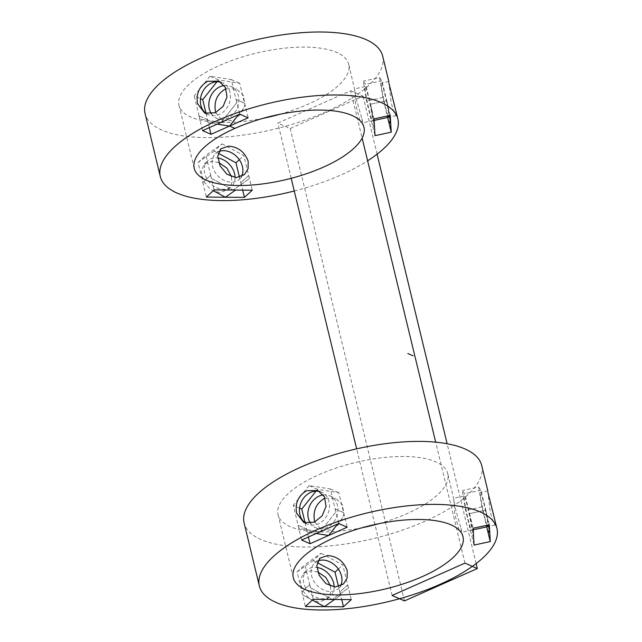 <?xml version="1.0" encoding="UTF-8"?>
<svg xmlns="http://www.w3.org/2000/svg" width="642" height="642" viewBox="0 0 642 642"><rect width="100%" height="100%" fill="white"/><g stroke="black" fill="none" stroke-linecap="round" stroke-linejoin="round"><path stroke-width="0.48" stroke-dasharray="3.21 2.41" d="M387.977 115.849A17.462 1.099 77.9 0 1 383.916 100.096A17.462 1.099 77.9 0 1 381.244 84.391A17.462 1.099 77.9 0 1 381.38 83.075A17.462 1.099 77.9 0 1 385.352 96.388A17.462 1.099 77.9 0 1 388.851 115.664M388.827 81.582L391.106 102.287L393.851 112.053L396.138 115.616L396.443 114.26L395.528 109.276M382.656 56.063A122.221 45.59 -13.6 0 1 235.518 136.032A122.221 45.59 -13.6 0 1 145.06 113.546M218.737 162.562L212.213 161.23L204.397 163.951L201.171 171.446L203.482 181.164L210.456 189.406L219.829 192.72L228.046 189.639L231.473 183.989L231.602 176.791M235.084 177.577A17.462 13.45 -132.6 0 1 231.489 186.469A17.462 13.45 -132.6 0 1 223.48 189.366A17.462 13.45 -132.6 0 1 206.62 178.34A17.462 13.45 -132.6 0 1 207.839 160.773A17.462 13.45 -132.6 0 1 215.856 157.876A17.462 13.45 -132.6 0 1 217.815 158.02M206.604 113.754A17.462 14.549 -66.3 0 0 208.409 114.741A17.462 14.549 -66.3 0 0 219.235 114.493A17.462 14.549 -66.3 0 0 230.382 98.411A17.462 14.549 -66.3 0 0 222.437 82.762A17.462 14.549 -66.3 0 0 220.591 82.12M279.928 114.252A87.304 32.565 166.4 0 0 348.71 64.272A87.304 32.565 166.4 0 0 284.101 48.214A87.304 32.565 166.4 0 0 179.006 105.336A87.304 32.565 166.4 0 0 243.615 121.394A87.304 32.565 166.4 0 0 263.027 118.345M215.752 112.559L222.565 120.945L232.982 120.527L240.862 114.188L244.907 104.766L243.334 95.273L236.593 88.965L226.032 88.756M359.897 120.519L355.772 104.646L354.753 90.097L356.47 99.614L361.823 118.449L362.369 121.587L362 122.959L372.456 120.712A17.462 1.099 -102.1 0 0 372.593 119.388A17.462 1.099 -102.1 0 0 369.142 100.168A17.462 1.099 -102.1 0 0 365.113 86.574A17.462 1.099 -102.1 0 0 364.977 87.898A17.462 1.099 -102.1 0 0 368.428 107.118A17.462 1.099 -102.1 0 0 372.456 120.712M218.834 151.56A17.462 13.45 47.4 0 0 215.664 153.566A17.462 13.45 47.4 0 0 214.444 171.133A17.462 13.45 47.4 0 0 231.305 182.159A17.462 13.45 47.4 0 0 239.322 179.262A17.462 13.45 47.4 0 0 241.44 176.526M224.243 85.53A17.462 14.549 113.7 0 1 230.887 86.461A17.462 14.549 113.7 0 1 238.824 102.118A17.462 14.549 113.7 0 1 227.677 118.2A17.462 14.549 113.7 0 1 216.86 118.441A17.462 14.549 113.7 0 1 211.483 113.915M206.034 113.353L208.305 122.75L229.587 126.073L245.284 106.315L239.699 83.243L218.416 79.913L216.972 81.735M218.416 79.913L209.974 76.213L231.256 79.536L236.834 102.616L236.095 99.494L244.514 103.185L245.284 106.315L238.696 114.581M236.095 99.494L244.514 103.185M217.197 124.131L208.305 122.75L207.535 119.613L199.116 115.921L199.871 119.051L194.277 95.963L200.513 98.699M207.535 119.613L199.116 115.921M222.044 143.88L243.791 155.573L249.377 178.653L233.207 190.032L211.451 178.34L205.873 155.26L222.044 143.88L214.211 151.087L218.216 153.237M214.211 151.087L198.041 162.466L203.626 185.546L202.88 182.408L210.68 175.226L211.443 178.356L233.19 190.048L249.369 178.669L248.606 175.539L240.806 182.721L241.561 185.843L239.466 177.232M202.88 182.408L210.68 175.226M248.606 175.539L240.806 182.721M354.753 90.097L348.71 64.272M209.974 76.213L194.277 95.963M221.153 122.373L199.863 119.043L221.153 122.373L236.85 102.624M231.256 79.536L239.699 83.243M239.305 159.706L243.791 155.573M225.39 197.23L235.566 190.064M198.041 162.466L205.873 155.26M374.134 120.383L371.453 120.961L372.183 124.091L366.598 101.019L363.332 81.109L365.651 84.279L371.228 107.35L374.495 127.26L372.183 124.091L374.527 127.252L370.498 104.189L386.725 100.73L390.264 115.359M374.045 118.85L370.498 104.189L386.717 100.698L389.397 115.544M374.142 120.423L371.453 120.961M207.446 119.653L209.372 127.606M199.036 115.961L202.583 130.623M244.594 103.153L248.141 117.815M236.176 99.462L239.723 114.124M221.137 122.365L236.834 102.616M248.695 175.539L252.242 190.201M240.894 182.721L242.684 190.128M210.6 175.226L214.147 189.888M202.8 182.408L206.347 197.07M213.256 190.706L225.382 197.238M371.453 121.001L375 135.663M390.737 123.713L387.503 103.852L381.918 80.772L379.599 77.602L363.332 81.109M381.918 80.772L365.651 84.279M379.599 77.602L382.865 97.512L387.335 115.985M382.865 97.512L366.598 101.019M294.261 190.987A122.221 45.59 166.4 0 0 367.625 160.805M487.021 525.26A17.462 1.099 77.9 0 1 482.961 509.499A17.462 1.099 77.9 0 1 480.288 493.802A17.462 1.099 77.9 0 1 480.425 492.478A17.462 1.099 77.9 0 1 484.397 505.8A17.462 1.099 77.9 0 1 487.896 525.068M487.872 490.994L490.151 511.69L492.896 521.456L495.183 525.02L495.488 523.663L494.573 518.68M481.701 465.474A122.221 45.59 -13.6 0 1 334.562 545.443A122.221 45.59 -13.6 0 1 244.104 522.949M317.782 571.966L311.258 570.634L303.441 573.354L300.215 580.849L302.534 590.568L309.5 598.809L318.873 602.132L327.091 599.042L330.518 593.401L330.646 586.202M334.129 586.981A17.462 13.45 -132.6 0 1 330.542 595.872A17.462 13.45 -132.6 0 1 322.525 598.777A17.462 13.45 -132.6 0 1 305.664 587.751A17.462 13.45 -132.6 0 1 306.884 570.184A17.462 13.45 -132.6 0 1 314.901 567.279A17.462 13.45 -132.6 0 1 316.859 567.432M305.648 523.158A17.462 14.549 -66.3 0 0 307.454 524.145A17.462 14.549 -66.3 0 0 318.28 523.904A17.462 14.549 -66.3 0 0 329.426 507.814A17.462 14.549 -66.3 0 0 321.482 492.165A17.462 14.549 -66.3 0 0 319.636 491.523M378.973 523.655A87.304 32.565 166.4 0 0 447.763 473.684A87.304 32.565 166.4 0 0 383.146 457.618A87.304 32.565 166.4 0 0 278.05 514.74A87.304 32.565 166.4 0 0 342.659 530.806A87.304 32.565 166.4 0 0 362.072 527.748M314.797 521.97L321.61 530.348L332.026 529.931L339.915 523.591L343.952 514.178L342.387 504.676L335.638 498.377L325.077 498.16M458.95 529.923L454.825 514.049L453.798 499.5L455.515 509.026L460.868 527.852L461.413 530.998L461.044 532.37L471.501 530.115A17.462 1.099 -102.1 0 0 471.637 528.791A17.462 1.099 -102.1 0 0 468.187 509.571A17.462 1.099 -102.1 0 0 464.158 495.977A17.462 1.099 -102.1 0 0 464.022 497.301A17.462 1.099 -102.1 0 0 467.472 516.529A17.462 1.099 -102.1 0 0 471.501 530.115M317.878 560.972A17.462 13.45 47.4 0 0 314.716 562.978A17.462 13.45 47.4 0 0 313.489 580.545A17.462 13.45 47.4 0 0 330.349 591.571A17.462 13.45 47.4 0 0 338.366 588.666A17.462 13.45 47.4 0 0 340.493 585.937M323.287 494.934A17.462 14.549 113.7 0 1 329.932 495.865A17.462 14.549 113.7 0 1 337.877 511.522A17.462 14.549 113.7 0 1 326.722 527.604A17.462 14.549 113.7 0 1 315.904 527.844A17.462 14.549 113.7 0 1 310.527 523.326M305.078 522.757L307.349 532.154L328.632 535.476L344.329 515.727L338.743 492.647L317.461 489.324L316.024 491.138M317.461 489.324L309.019 485.617L330.301 488.939L335.886 512.019L335.14 508.905L343.558 512.597L344.329 515.727L337.74 523.984M335.14 508.905L343.558 512.597M316.241 533.542L307.333 532.146L306.579 529.024L298.161 525.333L298.915 528.454L320.197 531.777L335.894 512.027L320.189 531.777L298.907 528.446L293.322 505.374L299.557 508.103M306.579 529.024L298.161 525.333M321.088 553.284L342.844 564.984L348.421 588.056L332.251 599.443L310.495 587.751L304.918 564.671L321.088 553.284L313.264 560.49L317.26 562.641M313.264 560.49L297.085 571.878L302.671 594.949L301.925 591.82L309.733 584.637L310.487 587.759L332.243 599.451L348.413 588.072L347.651 584.95L339.851 592.125L340.613 595.254L334.61 599.476M301.925 591.82L309.733 584.637M347.651 584.95L339.851 592.125M453.798 499.5L447.763 473.684M309.019 485.617L293.322 505.374M330.301 488.939L338.743 492.647M338.358 569.109L342.844 564.984M324.435 606.634L340.597 595.262L338.511 586.636M297.085 571.878L304.918 564.671M470.498 530.372L473.186 529.827L470.498 530.372L471.252 533.494L473.571 536.664L471.228 533.502L465.643 510.422L462.376 490.512L464.696 493.682L470.281 516.762L473.539 536.672L469.551 513.632L485.769 510.141L488.442 524.955M469.551 513.632L485.769 510.141M306.499 529.056L308.417 537.009M298.081 525.365L301.628 540.034M343.639 512.557L347.186 527.218M335.22 508.865L338.767 523.527M347.739 584.95L351.286 599.612M339.939 592.133L341.729 599.532M309.645 584.637L313.192 599.299M301.844 591.82L305.391 606.481M312.301 600.109L302.687 594.941M324.427 606.65L302.671 594.949M469.543 513.592L473.098 528.254M485.761 510.101L489.308 524.763M470.498 530.404L474.045 545.074M489.782 533.125L486.548 513.255L480.962 490.183L478.643 487.013L462.376 490.512M480.962 490.183L464.696 493.682M478.643 487.013L481.909 506.923L486.379 525.397M481.909 506.923L465.643 510.422M350.668 90.731L363.051 96.164L290.216 128.52L277.842 123.087L350.668 90.731L362.136 138.11M404.5 600.912L290.216 128.52M476.131 563.588L447.137 443.734M377.087 154.184L363.051 96.164M392.118 595.479L375.008 524.739M374.952 524.514L356.647 448.854M291.195 178.315L277.842 123.087M464.952 563.122L435.693 442.169M396.138 115.616L388.723 117.213M204.397 163.951L207.839 160.773M218.794 81.157L222.437 82.762M194.237 168.316L179.006 105.336M215.664 153.566L220.864 148.784M230.887 86.461L236.593 88.965M216.86 118.441L222.565 120.945M239.322 179.262L244.514 174.48M365.113 86.574L354.649 88.821M363.95 127.26L361.823 118.449M204.766 113.136L208.409 114.741M228.046 189.639L231.489 186.469M388.787 81.478L381.38 83.075M495.183 525.02L487.776 526.617M303.441 573.354L306.884 570.184M317.838 490.568L321.482 492.165M293.29 577.728L278.05 514.74M314.716 562.978L319.909 558.195M329.932 495.865L335.638 498.369M315.904 527.844L321.61 530.356M338.366 588.666L343.566 583.883M464.158 495.977L453.693 498.232M462.994 536.664L460.868 527.852M303.81 522.548L307.454 524.145M327.091 599.042L330.542 595.872M487.84 490.881L480.425 492.478"/><path stroke-width="0.96" d="M388.851 115.664A17.462 1.099 77.9 0 1 388.859 115.889A17.462 1.099 77.9 0 1 388.723 117.213A17.462 1.099 77.9 0 1 387.977 115.849M367.625 160.805A122.221 45.59 166.4 0 0 397.896 119.051A122.221 45.59 166.4 0 0 307.438 96.557A122.221 45.59 166.4 0 0 160.299 176.526L145.06 113.546A122.221 45.59 -13.6 0 1 292.198 33.577A122.221 45.59 -13.6 0 1 382.656 56.063L388.827 81.582M160.299 176.526A122.221 45.59 166.4 0 0 250.757 199.02A122.221 45.59 166.4 0 0 294.261 190.987M197.559 103.771C195.898 93.732 199.277 86.237 207.679 81.277L218.794 81.157L225.414 87.408L227.003 96.91L223.095 106.395L215.303 112.767L204.766 113.136L197.559 103.771M231.602 176.791L226.859 168.092L218.737 162.562M220.591 82.12A17.462 14.549 -66.3 0 0 211.619 83.003A17.462 14.549 -66.3 0 0 200.625 97.881A17.462 14.549 -66.3 0 0 206.604 113.754M258.854 184.382A87.304 32.565 -13.6 0 1 194.237 168.316A87.304 32.565 -13.6 0 1 299.341 111.194A87.304 32.565 -13.6 0 1 363.95 127.26A87.304 32.565 -13.6 0 1 258.854 184.382M226.032 88.756L225.366 89.029C217.036 94.029 213.754 101.564 215.503 111.644L215.752 112.559M228.6 146.143C238.174 146.898 244.698 151.937 248.181 161.254L248.085 168.621L244.514 174.472L236.216 177.633L226.931 174.239L220.094 165.877L217.774 156.158L220.864 148.792L228.6 146.143M362 122.959L359.897 120.519M241.44 176.526A17.462 13.45 47.4 0 0 239.378 159.81A17.462 13.45 47.4 0 0 223.681 150.669A17.462 13.45 47.4 0 0 218.834 151.56M211.483 113.915A17.462 14.549 113.7 0 1 220.062 86.702A17.462 14.549 113.7 0 1 224.243 85.53M216.972 81.735L202.72 99.671L206.034 113.353M200.513 98.699L202.72 99.671M218.216 153.237L235.967 162.779L239.305 159.706M239.466 177.232L235.967 162.779M374.495 127.26L374.045 118.85L390.264 115.359L390.745 123.77L388.426 120.6L387.672 117.47L374.134 120.383M387.672 117.47L374.142 120.423M210.993 134.314L202.583 130.623L239.723 114.124L248.141 117.815L210.993 134.314L209.372 127.606M238.696 114.581L229.571 126.065L217.197 124.131M252.242 190.201L244.442 197.383L206.347 197.07L214.147 189.888L252.242 190.201M242.684 190.128L244.442 197.383M235.566 190.064L225.39 197.23L213.256 190.706M387.672 117.51L391.219 132.172L375 135.663L374.527 127.252M389.397 115.544L390.745 123.77L391.219 132.172M263.027 118.345A87.304 32.565 166.4 0 0 279.928 114.252M217.815 158.02A17.462 13.45 -132.6 0 1 235.084 177.577M390.737 123.713L388.426 120.6M387.335 115.985L388.45 120.592M397.896 119.051L388.827 82.762M487.896 525.068A17.462 1.099 77.9 0 1 487.912 525.292A17.462 1.099 77.9 0 1 487.776 526.617A17.462 1.099 77.9 0 1 487.021 525.26M259.344 585.937A122.221 45.59 166.4 0 0 349.802 608.423A122.221 45.59 166.4 0 0 496.94 528.454A122.221 45.59 166.4 0 0 406.482 505.968A122.221 45.59 166.4 0 0 259.344 585.937L244.104 522.949A122.221 45.59 -13.6 0 1 391.243 442.98A122.221 45.59 -13.6 0 1 481.701 465.474L487.88 490.994M296.604 513.183C294.943 503.143 298.321 495.64 306.732 490.681L317.838 490.568L324.459 496.82L326.048 506.321L322.148 515.807L314.347 522.179L303.81 522.548L296.604 513.183M330.646 586.202L325.903 577.503L317.782 571.966M319.636 491.523A17.462 14.549 -66.3 0 0 310.664 492.406A17.462 14.549 -66.3 0 0 299.67 507.284A17.462 14.549 -66.3 0 0 305.648 523.158M357.899 593.786A87.304 32.565 -13.6 0 1 293.29 577.728A87.304 32.565 -13.6 0 1 398.385 520.606A87.304 32.565 -13.6 0 1 462.994 536.664A87.304 32.565 -13.6 0 1 357.899 593.786M325.077 498.16L324.411 498.441C316.089 503.432 312.798 510.968 314.548 521.047L314.797 521.97M327.645 555.547C337.219 556.309 343.743 561.341 347.226 570.658L347.129 578.033L343.558 583.883L335.268 587.045L325.976 583.65L319.138 575.288L316.819 565.562L319.917 558.195L327.645 555.547M461.044 532.37L458.95 529.923M340.493 585.937A17.462 13.45 47.4 0 0 338.43 569.221A17.462 13.45 47.4 0 0 322.725 560.073A17.462 13.45 47.4 0 0 317.878 560.972M310.527 523.326A17.462 14.549 113.7 0 1 319.106 496.114A17.462 14.549 113.7 0 1 323.287 494.934M316.024 491.138L301.764 509.074L305.078 522.757M299.557 508.103L301.764 509.074M317.26 562.641L335.012 572.183L338.358 569.109M338.511 586.636L335.012 572.183M488.442 524.955L489.79 533.173L487.471 530.003L486.716 526.881L473.178 529.794L486.716 526.922L490.263 541.583L474.045 545.074L473.098 528.254L489.308 524.763L490.263 541.583M310.046 543.726L301.628 540.034L320.197 531.777L338.767 523.527L347.186 527.218L310.046 543.726L308.417 537.009M337.74 523.984L328.616 535.468L316.241 533.542M351.286 599.612L343.486 606.794L305.391 606.481L313.192 599.299L351.286 599.612M341.729 599.532L343.486 606.794M334.61 599.476L324.435 606.634L312.301 600.109M362.072 527.748A87.304 32.565 166.4 0 0 378.973 523.655M316.859 567.432A17.462 13.45 -132.6 0 1 334.129 586.981M489.782 533.125L487.471 530.003L486.379 525.397M496.94 528.454L487.872 492.173M477.335 568.555L464.952 563.122L392.118 595.479L404.5 600.912L477.335 568.555L476.131 563.588M447.137 443.734L377.087 154.184M356.647 448.854L291.195 178.315M435.693 442.169L362.136 138.11M234.892 128.4L229.587 126.073M413.127 355.828L407.822 353.501"/></g></svg>
